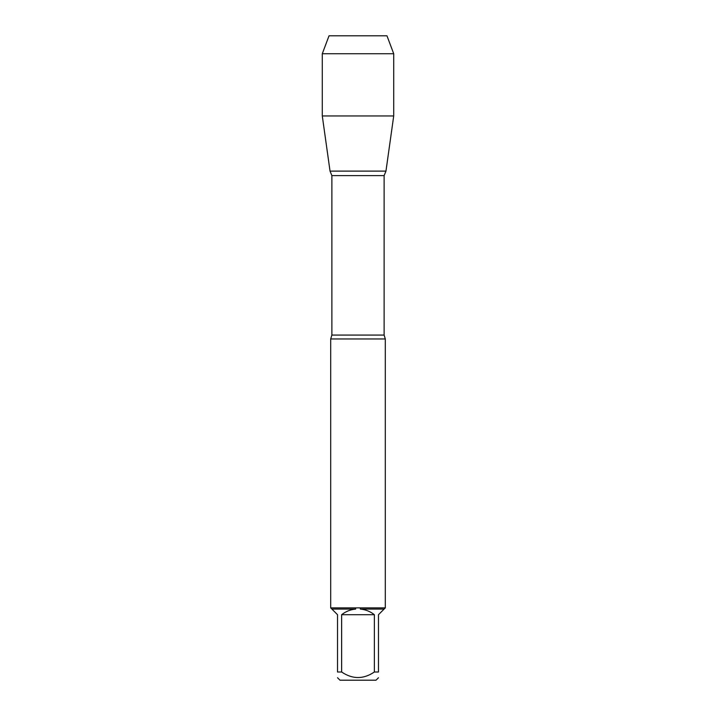 <?xml version="1.0" encoding="UTF-8"?>
<svg xmlns="http://www.w3.org/2000/svg" width="716" height="716" viewBox="0 0 716 716"><rect width="100%" height="100%" fill="white"/><g stroke="black" fill="none" stroke-linecap="round" stroke-linejoin="round"><path stroke-width="1.07" d="M330.694 338.963L331.875 335.07L384.125 335.07L385.306 338.963L330.694 338.963L330.694 607.982M385.306 338.963L385.306 607.982M330.694 607.875L385.306 607.875M374.37 672.002L374.37 614.704C370.244 611.455 365.572 609.585 360.345 609.074L384.107 609.074L378.478 614.704L378.478 672.002C378.478 679.377 378.478 679.377 378.478 672.002L374.37 672.002C363.451 679.377 352.541 679.377 341.63 672.002L337.522 672.002C337.522 679.377 337.522 679.377 337.522 672.002L337.522 614.704L331.893 609.074L355.655 609.074C350.428 609.585 345.756 611.455 341.63 614.704L341.63 672.002M378.478 677.739L376.007 680.2L339.993 680.2L337.522 677.739M385.199 607.982L384.107 609.074M360.345 609.074L360.399 607.982M331.893 609.074L330.801 607.982M355.601 607.982L355.655 609.074M331.875 335.07L331.875 175.617L330.04 171.124L385.96 171.124L330.04 171.124L322.29 115.956L330.04 171.124L358 171.124M341.63 614.704L374.37 614.704M393.71 53.727L322.29 53.727L329.029 35.8L386.971 35.8L393.71 53.727L393.71 115.956L322.29 115.956L322.29 53.727L329.029 35.8L350.088 35.8M384.125 335.07L384.125 175.617L331.875 175.617M384.125 175.617L385.96 171.124L393.71 115.956M322.29 53.727L322.29 115.956"/></g></svg>
